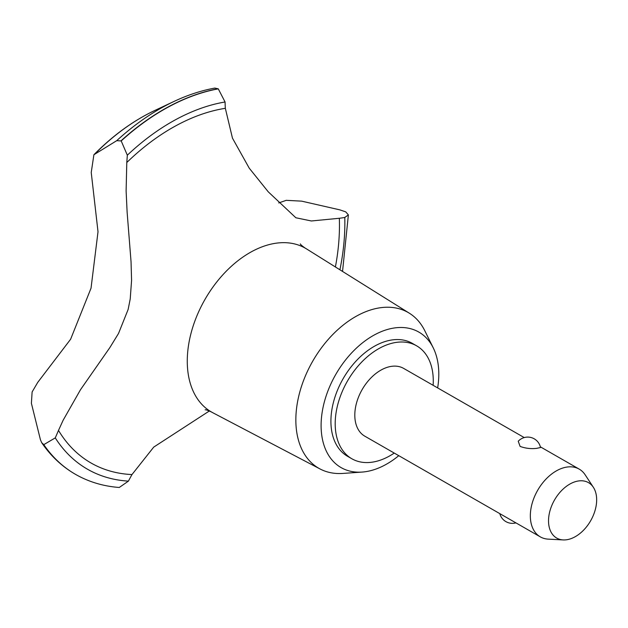 <?xml version="1.0" encoding="UTF-8"?>
<svg xmlns="http://www.w3.org/2000/svg" width="628" height="628" viewBox="0 0 628 628"><rect width="100%" height="100%" fill="white"/><g stroke="black" fill="none" stroke-linecap="round" stroke-linejoin="round"><path stroke-width="0.94" d="M433.124 385.309A65.1 42.453 119.8 0 0 416.623 345.824L412.345 343.367A65.1 42.453 119.8 0 0 395.302 339.607A65.1 42.453 119.8 0 0 337.385 390.443A65.1 42.453 119.8 0 0 347.551 456.297L351.829 458.754A65.1 42.453 119.8 0 0 368.871 462.514A65.1 42.453 119.8 0 0 394.251 453.071M416.623 345.824A65.1 42.453 119.8 0 0 399.581 342.056A65.1 42.453 119.8 0 0 341.663 392.9A65.1 42.453 119.8 0 0 351.829 458.754M437.653 387.908A78.123 50.947 119.8 0 0 433.281 347.928L424.787 330.728A89.796 58.553 119.8 0 0 409.409 313.246A89.796 58.553 119.8 0 0 384.658 307.312A89.796 58.553 119.8 0 0 304.36 378.449A89.796 58.553 119.8 0 0 320.068 468.975A89.796 58.553 119.8 0 0 342.307 473.465A89.796 58.553 119.8 0 0 342.919 473.426L362.058 472.075A78.123 50.947 119.8 0 0 398.772 455.669M433.281 347.928A78.123 50.947 119.8 0 0 398.372 327.557A78.123 50.947 119.8 0 0 324.048 403.098A78.123 50.947 119.8 0 0 361.524 472.107A78.123 50.947 119.8 0 0 362.058 472.075M409.409 313.246L306.652 248.986A94.396 61.56 119.8 0 0 305.341 248.201A94.396 61.56 119.8 0 0 280.63 242.746A94.396 61.56 119.8 0 0 196.65 316.465A94.396 61.56 119.8 0 0 211.393 411.96A94.396 61.56 119.8 0 0 212.727 412.69L320.068 468.975M128.136 309.455L118.527 333.46L109.845 347.614L80.517 389.682L63.13 420.25L58.498 430.408A651.016 424.528 -60.2 0 1 55.272 437.889L43.787 444.64L41.699 442.701L40.467 439.867L31.4 403.325L32.114 391.966L37.735 382.389L70.619 339.238L91.036 288.174L98.015 231.748L91.233 172.496L93.894 154.739L116.737 140.664L121.204 140.931L127.327 155.202A651.016 424.528 -60.2 0 1 126.785 162.526L126.118 190.936L127.115 212.076L131.04 261.664L131.574 280.402L130.216 298.999L128.136 309.455M43.787 444.64A216.134 140.947 119.8 0 0 75.548 474.375A216.134 140.947 119.8 0 0 76.883 475.129C89.796 482.218 103.926 486.331 119.273 487.477L128.426 481.119A205.073 133.725 -60.2 0 1 131.974 474.564L153.727 447.105L209.391 410.963M278.73 202.938L286.219 200.332L301.675 201.148L339.858 209.87L345.738 211.871L348.383 214.909L344.78 217.461A205.073 133.725 -60.2 0 1 339.332 218.277L311.394 220.978L295.866 217.767L268.258 191.83L249.238 168.171L232.47 138.168L225.334 108.314A205.073 133.725 -60.2 0 1 225.067 101.987L218.277 88.862L214.823 88.077C201.321 90.542 187.748 94.977 174.129 101.383A213.881 139.471 119.8 0 0 174.113 101.391A213.881 139.471 119.8 0 0 116.737 140.664M563.151 539.923A31.95 20.834 119.8 0 0 565.059 539.915A31.95 20.834 119.8 0 0 591.325 519.544A31.95 20.834 119.8 0 0 593.35 487.281A31.95 20.834 119.8 0 0 580.131 480.797A31.95 20.834 119.8 0 0 550.073 510.438A31.95 20.834 119.8 0 0 563.151 539.923L548.205 539.138A39.062 25.473 -60.2 0 1 540.315 536.869L364.79 436.17A39.062 25.473 -60.2 0 1 358.69 396.653A39.062 25.473 -60.2 0 1 393.442 366.148A39.062 25.473 -60.2 0 1 403.663 368.408L524.231 437.575M540.315 536.869A39.062 25.473 -60.2 0 1 534.216 497.352A39.062 25.473 -60.2 0 1 568.96 466.855A39.062 25.473 -60.2 0 1 579.189 469.108A39.062 25.473 -60.2 0 1 585.131 474.776L593.35 487.281M536.705 448.345C531.037 449.028 525.503 448.384 520.102 446.406L518.233 441.225A13.023 13.023 0 0 1 540.512 447.529L536.705 448.345M218.277 88.862A216.134 140.947 119.8 0 0 121.204 140.931M218.104 88.768A216.134 140.947 119.8 0 0 121.031 140.829M43.615 444.538A216.134 140.947 119.8 0 0 74.041 473.496A216.134 140.947 119.8 0 0 75.384 474.281A216.134 140.947 119.8 0 0 75.462 474.328M58.498 430.408A198.558 129.478 119.8 0 0 131.974 474.564M225.334 108.314A198.558 129.478 119.8 0 0 126.785 162.526M339.921 269.789A205.725 134.149 119.8 0 0 344.78 217.461M335.399 266.963A198.558 129.478 119.8 0 0 339.332 218.277M225.067 101.987A205.725 134.149 119.8 0 0 127.327 155.202M93.894 154.739C112.859 135.499 133.136 120.757 154.724 110.512A189.884 123.826 119.8 0 0 94.993 153.844M55.272 437.889A205.725 134.149 119.8 0 0 128.426 481.119M211.393 411.96C207.868 410.32 205.788 409.605 205.152 409.809M499.802 513.625A13.023 13.023 0 0 0 515.918 522.873M540.347 446.822L579.189 469.108M348.383 214.909L342.535 271.422M300.333 243.899C300.482 244.551 302.147 245.988 305.341 248.201M154.724 110.512L174.113 101.391M74.041 473.496C61.261 465.835 50.475 455.567 41.699 442.701"/></g></svg>
